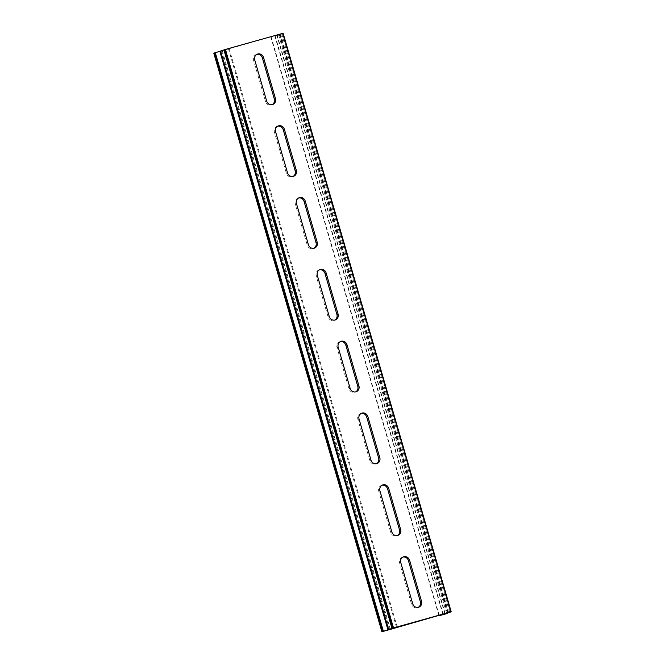<?xml version="1.0" encoding="UTF-8"?>
<svg xmlns="http://www.w3.org/2000/svg" width="665" height="665" viewBox="0 0 665 665"><rect width="100%" height="100%" fill="white"/><g stroke="black" fill="none" stroke-linecap="round" stroke-linejoin="round"><path stroke-width="0.5" stroke-dasharray="3.33 2.49" d="M213.839 53.175L276.756 35.104L270.879 37.223L278.635 35.07L274.844 36.035L283.074 33.267M256.923 54.331A4.954 4.564 70.5 0 0 253.581 60.39L265.518 101.454A4.954 4.564 70.5 0 0 272.126 104.646M402.965 557.037A4.954 4.564 70.5 0 0 399.632 563.097L411.56 604.161A4.954 4.564 70.5 0 0 418.177 607.353M382.101 485.226A4.954 4.564 70.5 0 0 378.767 491.285L390.696 532.349A4.954 4.564 70.5 0 0 397.313 535.541M361.236 413.406A4.954 4.564 70.5 0 0 357.903 419.465L369.831 460.537A4.954 4.564 70.5 0 0 376.448 463.721M277.787 126.15A4.954 4.564 70.5 0 0 274.446 132.202L286.382 173.274A4.954 4.564 70.5 0 0 292.991 176.466M298.651 197.962A4.954 4.564 70.5 0 0 295.31 204.022L307.247 245.086A4.954 4.564 70.5 0 0 313.855 248.278M340.38 341.594A4.954 4.564 70.5 0 0 337.039 347.654L348.975 388.717A4.954 4.564 70.5 0 0 355.584 391.909M319.516 269.774A4.954 4.564 70.5 0 0 316.174 275.834L328.111 316.906A4.954 4.564 70.5 0 0 334.719 320.098M223.939 49.858L225.626 49.401L223.939 50.008M390.355 629.381L222.26 50.806M389.64 629.589L221.553 51.022M396.481 627.203L228.394 48.636M397.188 626.995L229.101 48.42M444.843 613.67L276.756 35.104M445.134 613.596L277.047 35.037M438.883 615.341L270.921 37.207M439.307 615.715L271.22 37.14M446.722 613.637L278.635 35.07M447.437 613.421L279.342 34.854M448.069 612.781L280.081 34.597M447.778 612.881L279.79 34.663M443.256 614.485L275.177 35.952M442.973 614.585L274.886 36.018M447.944 612.822L279.857 34.256M448.659 612.606L280.563 34.04M449.715 612.315L281.619 33.74M450.421 612.099L282.326 33.533M392.325 628.35L224.23 49.784M393.381 628.059L225.285 49.484M393.672 627.984L225.585 49.418M382.225 631.667L214.138 53.1M317.33 275.426L316.174 275.834M329.258 316.49L328.111 316.906M338.194 347.246L337.039 347.654M350.123 388.31L348.975 388.717M296.465 203.615L295.31 204.022M308.394 244.678L307.247 245.086M275.601 131.795L274.446 132.202M287.529 172.867L286.382 173.274M359.058 419.058L357.903 419.465M370.987 460.122L369.831 460.537M379.923 490.87L378.767 491.285M391.851 531.942L390.696 532.349M400.787 562.69L399.632 563.097M412.716 603.754L411.56 604.161M254.737 59.983L253.581 60.39M266.665 101.047L265.518 101.454M445.184 613.587L277.089 35.021M438.842 615.349L270.879 37.223M448.11 612.773L280.123 34.572M442.932 614.601L274.844 36.035M393.713 627.976L225.626 49.401M320.073 269.533L318.917 269.94M335.318 319.932L334.163 320.339M340.937 341.344L339.782 341.752M356.182 391.743L355.027 392.159M299.208 197.713L298.053 198.128M314.454 248.12L313.298 248.527M278.344 125.901L277.189 126.308M293.589 176.3L292.434 176.707M361.802 413.165L360.646 413.572M377.047 463.563L375.891 463.971M382.666 484.976L381.51 485.383M397.911 535.375L396.756 535.79M403.53 556.796L402.375 557.204M418.775 607.195L417.62 607.602M257.48 54.081L256.324 54.497M272.725 104.488L271.569 104.895"/><path stroke-width="1" d="M389.64 629.589L444.843 613.67L438.967 615.798L446.722 613.637L442.932 614.601L451.202 611.817L393.481 627.943L381.885 631.75L389.64 629.589M272.126 104.646A4.954 4.564 70.5 0 0 274.312 99.002L262.376 57.93A4.954 4.564 70.5 0 0 256.923 54.331M418.177 607.353A4.954 4.564 70.5 0 0 420.363 601.709L408.426 560.637A4.954 4.564 70.5 0 0 402.965 557.037M397.313 535.541A4.954 4.564 70.5 0 0 399.499 529.889L387.562 488.825A4.954 4.564 70.5 0 0 382.101 485.226M376.448 463.721A4.954 4.564 70.5 0 0 378.634 458.077L366.698 417.005A4.954 4.564 70.5 0 0 361.236 413.406M292.991 176.466A4.954 4.564 70.5 0 0 295.177 170.814L283.24 129.75A4.954 4.564 70.5 0 0 277.787 126.15M313.855 248.278A4.954 4.564 70.5 0 0 316.041 242.625L304.104 201.561A4.954 4.564 70.5 0 0 298.651 197.962M355.584 391.909A4.954 4.564 70.5 0 0 357.77 386.257L345.833 345.193A4.954 4.564 70.5 0 0 340.38 341.594M334.719 320.098A4.954 4.564 70.5 0 0 336.906 314.445L324.969 273.382A4.954 4.564 70.5 0 0 319.516 269.774M451.161 611.825L283.115 33.25L223.939 49.858M266.665 101.047L254.737 59.983A4.954 4.564 -109.5 0 1 257.48 54.081A4.954 4.564 -109.5 0 1 263.531 57.523L275.468 98.586A4.954 4.564 -109.5 0 1 272.725 104.488A4.954 4.564 -109.5 0 1 266.665 101.047M412.716 603.754L400.787 562.69A4.954 4.564 -109.5 0 1 403.53 556.796A4.954 4.564 -109.5 0 1 409.582 560.229L421.519 601.293A4.954 4.564 -109.5 0 1 418.775 607.195A4.954 4.564 -109.5 0 1 412.716 603.754M391.851 531.942L379.923 490.87A4.954 4.564 -109.5 0 1 382.666 484.976A4.954 4.564 -109.5 0 1 388.717 488.418L400.654 529.481A4.954 4.564 -109.5 0 1 397.911 535.375A4.954 4.564 -109.5 0 1 391.851 531.942M370.987 460.122L359.058 419.058A4.954 4.564 -109.5 0 1 361.802 413.165A4.954 4.564 -109.5 0 1 367.853 416.598L379.79 457.67A4.954 4.564 -109.5 0 1 377.047 463.563A4.954 4.564 -109.5 0 1 370.987 460.122M287.529 172.867L275.601 131.795A4.954 4.564 -109.5 0 1 278.344 125.901A4.954 4.564 -109.5 0 1 284.396 129.334L296.332 170.406A4.954 4.564 -109.5 0 1 293.589 176.3A4.954 4.564 -109.5 0 1 287.529 172.867M308.394 244.678L296.465 203.615A4.954 4.564 -109.5 0 1 299.208 197.713A4.954 4.564 -109.5 0 1 305.26 201.154L317.197 242.218A4.954 4.564 -109.5 0 1 314.454 248.12A4.954 4.564 -109.5 0 1 308.394 244.678M350.123 388.31L338.194 347.246A4.954 4.564 -109.5 0 1 340.937 341.344A4.954 4.564 -109.5 0 1 346.989 344.786L358.925 385.85A4.954 4.564 -109.5 0 1 356.182 391.743A4.954 4.564 -109.5 0 1 350.123 388.31M329.258 316.49L317.33 275.426A4.954 4.564 -109.5 0 1 320.073 269.533A4.954 4.564 -109.5 0 1 326.124 272.966L338.061 314.038A4.954 4.564 -109.5 0 1 335.318 319.932A4.954 4.564 -109.5 0 1 329.258 316.49M223.939 50.008L213.798 53.183L381.926 631.733M439.008 615.782L438.883 615.341M450.862 611.9L282.775 33.333M393.481 627.943L225.385 49.376M392.766 628.159L224.679 49.584M392.026 628.417L223.939 49.85M388.701 629.755L220.605 51.188M387.994 629.971L219.899 51.396M383.381 631.26L215.285 52.685M382.674 631.467L214.579 52.901M326.124 272.966L324.969 273.382M338.061 314.038L336.906 314.445M346.989 344.786L345.833 345.193M358.925 385.85L357.77 386.257M305.26 201.154L304.104 201.561M317.197 242.218L316.041 242.625M284.396 129.334L283.24 129.75M296.332 170.406L295.177 170.814M367.853 416.598L366.698 417.005M379.79 457.67L378.634 458.077M388.717 488.418L387.562 488.825M400.654 529.481L399.499 529.889M409.582 560.229L408.426 560.637M421.519 601.293L420.363 601.709M263.531 57.523L262.376 57.93M275.468 98.586L274.312 99.002M438.967 615.798L438.842 615.349M451.202 611.817L283.115 33.25M391.984 628.433L223.897 49.867M381.885 631.75L213.798 53.183"/></g></svg>
